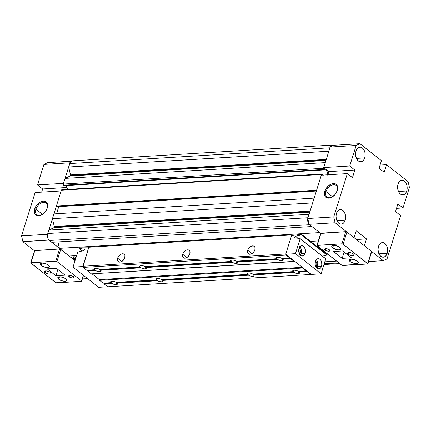<?xml version="1.0" encoding="UTF-8"?>
<svg xmlns="http://www.w3.org/2000/svg" width="431" height="431" viewBox="0 0 431 431"><rect width="100%" height="100%" fill="white"/><g stroke="black" fill="none" stroke-linecap="round" stroke-linejoin="round"><path stroke-width="0.65" d="M337.268 190.669A7.408 4.843 -51.8 0 0 333.551 184.705A7.408 4.843 -51.8 0 0 326.008 191.579L324.845 191.213A8.27 5.404 128.2 0 1 333.373 183.536A8.27 5.404 128.2 0 1 337.338 190.443A8.27 5.404 128.2 0 1 337.333 190.454L337.737 187.69L337.123 185.405L336.46 184.554L334.553 183.601L330.814 184.236L328.293 185.944L325.41 189.78L324.446 193.977L325.06 196.261L325.717 197.112L327.63 198.066L331.369 197.43L335.011 194.575L337.333 190.454A8.27 5.404 128.2 0 1 332.172 197.005A8.27 5.404 128.2 0 1 324.845 191.213L326.008 191.579A7.408 4.843 128.2 0 1 330.593 185.739A7.408 4.843 128.2 0 1 336.185 185.416A7.408 4.843 128.2 0 1 337.268 190.669M332.576 196.746L326.008 191.579L332.576 196.746L332.172 197.005M406.74 190.981L398.476 191.483L406.74 190.981L407.182 188.25L406.896 185.411L405.921 182.895L404.407 181.09L402.586 180.271L400.738 180.557L399.133 181.909L398.028 184.123A7.322 4.789 -93.5 0 1 401.94 180.244A7.322 4.789 -93.5 0 1 406.309 183.66A7.322 4.789 -93.5 0 1 406.74 190.981A7.322 4.789 -93.5 0 1 402.829 194.866A7.322 4.789 -93.5 0 1 398.459 191.445A7.322 4.789 -93.5 0 1 398.028 184.123L397.587 186.855L397.872 189.699L398.847 192.21L400.361 194.015L402.182 194.834L404.03 194.548L405.63 193.196L406.74 190.981M364.723 157.891L356.453 158.392L364.723 157.891L365.165 155.16L364.879 152.315L363.904 149.805L362.39 148L360.569 147.176L358.716 147.467L357.116 148.819L356.011 151.033A7.322 4.789 -93.5 0 1 359.923 147.149A7.322 4.789 -93.5 0 1 364.292 150.57A7.322 4.789 -93.5 0 1 364.723 157.891A7.322 4.789 -93.5 0 1 360.806 161.77A7.322 4.789 -93.5 0 1 356.437 158.355A7.322 4.789 -93.5 0 1 356.011 151.033L355.564 153.765L355.855 156.604L356.825 159.12L358.339 160.925L360.16 161.744L362.013 161.458L363.613 160.106L364.723 157.891M345.183 220.236L336.918 220.737L345.183 220.236L345.63 217.499L345.339 214.66L344.364 212.144L342.855 210.339L341.034 209.52L339.181 209.811L337.581 211.163L336.471 213.372A7.322 4.789 -93.5 0 1 340.382 209.493A7.322 4.789 -93.5 0 1 344.752 212.909A7.322 4.789 -93.5 0 1 345.183 220.236A7.322 4.789 -93.5 0 1 341.271 224.115A7.322 4.789 -93.5 0 1 336.902 220.699A7.322 4.789 -93.5 0 1 336.471 213.372L336.029 216.109L336.315 218.948L337.29 221.459L338.804 223.263L340.625 224.088L342.478 223.797L344.078 222.444L345.183 220.236M387.205 253.326L378.935 253.827L387.205 253.326L387.647 250.589L387.361 247.75L386.386 245.239L384.872 243.434L383.051 242.61L381.198 242.901L379.598 244.253L378.493 246.462A7.322 4.789 -93.5 0 1 382.405 242.583A7.322 4.789 -93.5 0 1 386.774 245.999A7.322 4.789 -93.5 0 1 387.205 253.326A7.322 4.789 -93.5 0 1 383.288 257.205A7.322 4.789 -93.5 0 1 378.919 253.789A7.322 4.789 -93.5 0 1 378.493 246.462L378.046 249.199L378.337 252.038L379.307 254.554L380.821 256.359L382.642 257.178L384.495 256.892L386.095 255.535L387.205 253.326M320.901 233.602L309.113 224.325L307.745 218.501L321.327 175.169L347.343 173.591L333.761 216.928L307.745 218.501L321.327 175.169L347.343 173.591L352.466 177.626L354.848 170.024L349.724 165.989L356.157 145.462L359.912 143.679L381.435 160.628L379.048 168.23L384.177 172.265L386.559 164.664L408.082 181.613L409.45 187.431L403.017 207.957L397.894 203.922L395.513 211.524L400.636 215.559L387.054 258.896L400.636 215.559L395.513 211.524L397.894 203.922L403.017 207.957L409.45 187.431L408.082 181.613L386.559 164.664L384.177 172.265L379.048 168.23L381.435 160.628L359.912 143.679L356.157 145.462L330.141 147.036L333.896 145.252L359.912 143.679L333.896 145.252L330.141 147.036L356.157 145.462L349.724 165.989L354.848 170.024L352.466 177.626L347.343 173.591L333.761 216.928L335.135 222.746L333.761 216.928L307.745 218.501L309.113 224.325L335.135 222.746L354.093 237.675L335.135 222.746L309.113 224.325L320.901 233.602M327.835 174.776L328.831 171.603L323.708 167.567L330.141 147.036L323.708 167.567L349.724 165.989L323.708 167.567L328.831 171.603L354.848 170.024L328.831 171.603L327.835 174.776M387.054 258.896L383.299 260.68L364.34 245.745L366.485 238.903L356.238 230.833L354.093 237.675L356.238 230.833L366.485 238.903L364.34 245.745L383.299 260.68L387.054 258.896M380.045 165.057L386.559 164.664L380.045 165.057M396.504 208.351L403.017 207.957L396.504 208.351M368.591 261.569L383.299 260.68L368.591 261.569M356.426 239.517L366.485 238.903L356.426 239.517M332.376 196.875A7.408 4.843 128.2 0 1 327.021 197.059A7.408 4.843 128.2 0 1 326.008 191.579A7.408 4.843 -51.8 0 0 332.376 196.875M54.279 227.245L309.862 211.745L54.279 227.245A0.862 0.566 86.5 0 0 54.301 226.587L52.437 218.684L53.934 213.895L314.113 198.115L53.934 213.895L52.437 218.684L312.61 202.904L52.437 218.684L54.301 226.587L310.072 211.077L54.301 226.587L53.961 227.665A0.862 0.566 86.5 0 0 54.279 227.245M309.733 212.154L53.961 227.665L309.733 212.154M323.029 175.067A3.663 2.397 -93.5 0 1 322.867 174.539L322.07 173.979L321.537 174.431A0.862 0.566 -93.5 0 1 321.995 173.979A0.862 0.566 -93.5 0 1 322.286 174.076L323.212 175.492M332.646 145.048A5.172 3.383 -93.5 0 1 333.82 145.29L331.795 145.269L330.189 147.014A5.172 3.383 -93.5 0 1 332.646 145.048L72.473 160.822A5.172 3.383 86.5 0 0 69.709 163.565L329.887 147.785L328.815 151.206L68.637 166.986L70.501 174.889L326.272 159.378L70.501 174.889L70.161 175.967L65.065 178.391L63.287 184.053L63.384 185.007L64.149 185.675L324.322 169.9L323.74 169.437L324.322 169.9L64.149 185.675L63.562 185.217L323.74 169.437L323.465 168.273L63.287 184.053A0.862 0.566 86.5 0 0 63.562 185.217L323.74 169.437A0.862 0.566 -93.5 0 1 323.465 168.273L325.238 162.611L323.465 168.273L63.287 184.053L65.065 178.391L325.265 162.6L65.065 178.391L70.161 175.967L325.933 160.456L70.161 175.967A0.862 0.566 86.5 0 0 70.479 175.546L326.062 160.046L70.479 175.546A0.862 0.566 86.5 0 0 70.501 174.889L68.637 166.986L69.709 163.565L329.887 147.785A5.172 3.383 -93.5 0 1 330.049 147.332M319.161 247.399L318.18 247.459L319.161 247.399M328.88 255.055L326.31 255.211L328.88 255.055M336.568 261.111L324.861 261.816L336.568 261.111M338.874 262.926L324.236 263.815L338.874 262.926M72.925 160.844L71.621 161.049L70.49 162.002L68.637 166.986L328.821 151.243L330.221 146.944M327.291 175.126L327.49 173.057L326.892 171.107L325.707 169.922L324.322 169.9A3.663 2.397 -93.5 0 1 324.893 169.755A3.663 2.397 -93.5 0 1 327.382 174.803M67.338 189.538A3.663 2.397 86.5 0 0 65.296 185.605M61.897 189.759L61.358 190.211L321.537 174.431L316.591 190.211L56.413 205.986L61.358 190.211L321.537 174.431L316.607 190.222L56.698 206.207L56.413 205.986L61.358 190.211A0.862 0.566 86.5 0 1 61.816 189.753L321.995 173.979M316.537 190.454L56.698 206.207L316.537 190.454M316.354 191.025L58.761 206.648L56.698 206.207L58.761 206.648L316.354 191.025M56.542 213.733L58.761 206.648L56.542 213.733M314.113 198.115L312.62 202.942L314.113 198.115M307.836 218.21A5.172 3.383 -93.5 0 1 307.966 217.73L309.065 214.299L48.859 230.089L53.961 227.665L48.859 230.089L309.038 214.309L307.966 217.73L47.787 233.51L48.859 230.089L47.787 233.51A5.172 3.383 86.5 0 0 49.436 240.493L309.609 224.713A5.172 3.383 -93.5 0 1 309.603 224.707L311.915 226.528L51.742 242.308L49.436 240.493L309.609 224.713L311.915 226.528L51.742 242.308L48.865 239.932L47.965 238.375L47.475 235.439L47.787 233.51L307.966 217.73L307.858 221.663L309.092 224.212A5.172 3.383 -93.5 0 1 307.761 218.576L307.745 218.668M319.603 232.584L59.43 248.358L57.91 241.931L59.43 248.358L319.603 232.584L320.691 233.435L319.603 232.584M318.342 240.929L310.492 241.408L318.342 240.929M76.643 255.588L69.181 256.041L59.43 248.358L69.181 256.041L76.643 255.588M65.534 185.696L67.107 187.797L67.311 189.899M47.168 208.259A7.408 4.843 -51.8 0 0 43.456 202.301A7.408 4.843 -51.8 0 0 35.913 209.17L34.749 208.803A8.27 5.404 128.2 0 1 43.272 201.126A8.27 5.404 128.2 0 1 47.243 208.033A8.27 5.404 128.2 0 1 47.238 208.049L47.458 204.057L46.365 202.15L45.497 201.541L43.283 201.126L40.719 201.827L37.071 204.687L35.315 207.376L34.351 211.567L34.959 213.857L36.49 215.317L37.535 215.662L41.268 215.026L44.916 212.165L47.238 208.049A8.27 5.404 128.2 0 1 42.076 214.595A8.27 5.404 128.2 0 1 34.749 208.803L35.913 209.17A7.408 4.843 128.2 0 1 40.492 203.33A7.408 4.843 128.2 0 1 46.09 203.006A7.408 4.843 128.2 0 1 47.168 208.259M74.148 255.739A3.62 1.379 -162.6 0 0 75.937 257.846A3.62 1.379 17.4 0 1 74.062 255.906A3.62 1.379 17.4 0 1 74.148 255.739M75.597 258.939A4.482 1.708 17.4 0 1 73.588 255.858A4.482 1.708 17.4 0 1 73.895 255.755M42.48 214.342L35.913 209.17L42.48 214.342M70.011 162.794L69.87 163.107L69.962 162.816L43.946 164.394L37.513 184.921L42.637 188.956L41.645 192.129L42.637 188.956L37.513 184.921L43.946 164.394L47.701 162.611L43.946 164.394L70.011 162.794M68.648 167.023L65.086 178.375L68.648 167.023M56.429 205.996L53.956 213.895L56.429 205.996M52.442 218.722L48.886 230.073L52.442 218.722M47.658 233.99L47.582 234.356L21.55 235.859L35.132 192.522L61.127 190.949L35.132 192.522L21.55 235.859L22.918 241.678L34.706 250.961L22.918 241.678L21.55 235.859L47.566 234.281L47.658 233.99M48.913 239.992L67.899 255.033L48.94 240.099L22.918 241.678L48.913 239.992M71.384 161.172L47.701 162.611L71.384 161.172M63.508 183.342L37.513 184.921L63.508 183.342M66.999 187.48L42.637 188.956L66.999 187.48M75.312 259.839L70.533 256.854L72.074 258.061A6.891 2.624 -162.6 0 0 75.312 259.839M76.939 255.89L75.323 255.648M74.003 255.728L73.178 256.116L73.13 257.135L75.942 259.085M87.585 278.609L82.396 278.927L87.585 278.609M42.281 214.466A7.408 4.843 128.2 0 1 36.921 214.654A7.408 4.843 128.2 0 1 35.913 209.17A7.408 4.843 -51.8 0 0 42.281 214.471M75.473 255.658A4.482 1.708 17.4 0 1 76.573 255.809M117.631 258.174A4.741 3.098 128.2 0 1 120.556 254.441A4.741 3.098 128.2 0 1 124.139 254.236A4.741 3.098 128.2 0 1 124.785 257.743L123.455 260.103L121.364 261.741L119.22 262.102L117.749 261.067L117.399 259.758L117.954 257.355L118.961 255.815L121.046 254.177L123.191 253.816L124.284 254.36L124.909 255.454L124.785 257.743A4.741 3.098 128.2 0 1 121.854 261.477A4.741 3.098 128.2 0 1 118.272 261.682A4.741 3.098 128.2 0 1 117.631 258.174L121.833 261.488L117.631 258.174M182.674 254.231A4.741 3.098 128.2 0 1 185.605 250.497A4.741 3.098 128.2 0 1 189.182 250.292A4.741 3.098 128.2 0 1 189.829 253.8L188.498 256.159L186.407 257.792L184.269 258.158L182.792 257.124L182.442 255.815L182.997 253.412L184.646 251.208L186.09 250.233L188.234 249.872L189.328 250.416L189.952 251.51L189.829 253.8A4.741 3.098 128.2 0 1 186.898 257.533A4.741 3.098 128.2 0 1 183.32 257.738A4.741 3.098 128.2 0 1 182.674 254.231L186.876 257.544L182.674 254.231M247.717 250.287A4.741 3.098 128.2 0 1 250.648 246.554A4.741 3.098 128.2 0 1 254.225 246.349A4.741 3.098 128.2 0 1 254.872 249.851L253.541 252.21L251.451 253.848L249.312 254.215L247.836 253.18L247.486 251.871L248.04 249.468L249.689 247.265L251.138 246.29L253.277 245.929L254.371 246.473L254.996 247.566L254.872 249.851A4.741 3.098 128.2 0 1 251.941 253.584A4.741 3.098 128.2 0 1 248.364 253.794A4.741 3.098 128.2 0 1 247.717 250.287L251.919 253.6L247.717 250.287M111.898 281.227A3.62 1.379 17.4 0 1 116.192 282.359L116.893 282.386L117.221 283.167A3.62 1.379 17.4 0 1 117.507 284.007A3.62 1.379 17.4 0 1 116.203 284.622L116.72 282.332L156.803 279.902L117.027 282.574L117.523 283.943L116.203 284.622L114.059 284.358L111.915 283.49L104.157 283.959L107.745 286.782L310.681 274.477L311.134 274.261L310.681 274.477L307.098 271.654L310.681 274.477L107.745 286.782L104.157 283.959L111.915 283.49L111.581 282.903L103.898 283.372L104.157 283.959L103.898 283.372A0.517 0.339 86.5 0 0 103.591 283.129L111.581 282.903L103.133 283.151L110.886 282.682L110.675 281.691L111.898 281.227L114.048 281.486L116.192 282.359L156.803 279.902L116.192 282.359L156.421 279.918L156.205 278.932L157.434 278.469A3.62 1.379 17.4 0 1 161.727 279.6L162.422 279.622L162.751 280.409A3.62 1.379 17.4 0 1 163.037 281.244A3.62 1.379 17.4 0 1 161.738 281.858L162.25 279.568L248.17 274.622L162.557 279.811L163.053 281.184L161.738 281.858L159.594 281.599L157.444 280.726L117.221 283.167L157.444 280.726L157.11 280.145L116.898 282.391L116.203 284.622A3.62 1.379 17.4 0 1 111.915 283.49L111.446 282.731L110.886 282.682A3.62 1.379 17.4 0 1 110.6 281.842A3.62 1.379 17.4 0 1 111.898 281.227M95.504 268.314A3.62 1.379 17.4 0 1 99.798 269.445L100.493 269.472L100.822 270.253A3.62 1.379 17.4 0 1 101.107 271.094A3.62 1.379 17.4 0 1 99.809 271.708L100.321 269.418L140.404 266.988L100.633 269.661L101.037 271.244L99.809 271.708L97.665 271.444L95.515 270.576L87.762 271.045L91.35 273.868L294.734 261.348L302.32 267.322L302.487 268.023L306.069 270.846L306.7 270.878L307.098 271.654L299.34 272.123A3.62 1.379 17.4 0 1 299.631 272.963A3.62 1.379 17.4 0 1 298.327 273.577L299.028 271.347L298.327 273.577A3.62 1.379 17.4 0 1 294.034 272.446L293.57 271.686L293.01 271.638A3.62 1.379 17.4 0 1 292.724 270.797A3.62 1.379 17.4 0 1 294.023 270.183A3.62 1.379 17.4 0 1 298.317 271.315L299.109 271.438L299.647 272.898L298.327 273.577L296.183 273.313L294.034 272.446L253.811 274.886A3.62 1.379 17.4 0 1 254.101 275.721A3.62 1.379 17.4 0 1 252.798 276.336L253.498 274.111L252.798 276.336L250.653 276.077L248.504 275.204L162.751 280.409L248.504 275.204L248.17 274.622L162.433 279.627L161.738 281.858A3.62 1.379 17.4 0 1 157.444 280.726L156.976 279.967L156.421 279.918A3.62 1.379 17.4 0 1 156.13 279.083A3.62 1.379 17.4 0 1 157.434 278.469L159.578 278.728L161.727 279.6L247.48 274.396L247.265 273.41L248.493 272.947A3.62 1.379 17.4 0 1 252.787 274.078L253.579 274.202L254.112 275.662L252.798 276.336A3.62 1.379 17.4 0 1 248.504 275.204L248.04 274.445L247.48 274.396L161.727 279.6L247.48 274.396A3.62 1.379 17.4 0 1 247.195 273.561A3.62 1.379 17.4 0 1 248.493 272.947L250.637 273.206L252.787 274.078L293.01 271.638L292.8 270.646L294.023 270.183L296.167 270.442L298.317 271.315L306.069 270.846L302.487 268.023L99.545 280.328L103.133 283.151L99.545 280.328L302.487 268.023L302.32 267.322L99.383 279.627L99.545 280.328L99.383 279.627L302.32 267.322L294.734 261.348L294.287 261.563L290.699 258.74L294.287 261.563L91.35 273.868L87.762 271.045L95.515 270.576L95.181 269.989L87.498 270.458L87.762 271.045L87.498 270.458A0.517 0.339 86.5 0 0 87.191 270.215L95.181 269.989L86.739 270.237L94.491 269.768L94.276 268.777L95.504 268.314L97.648 268.572L99.798 269.445L140.404 266.988L99.798 269.445L140.021 267.005L139.806 266.019L141.034 265.555A3.62 1.379 17.4 0 1 145.328 266.687L146.023 266.708L146.351 267.495A3.62 1.379 17.4 0 1 146.642 268.33A3.62 1.379 17.4 0 1 145.339 268.944L145.856 266.654L231.776 261.709L146.163 266.897L146.653 268.271L145.339 268.944L143.194 268.685L141.045 267.813L100.822 270.253L141.045 267.813L140.711 267.231L100.504 269.477L99.809 271.708A3.62 1.379 17.4 0 1 95.515 270.576L95.046 269.817L94.491 269.768A3.62 1.379 17.4 0 1 94.2 268.928A3.62 1.379 17.4 0 1 95.504 268.314M232.093 260.033A3.62 1.379 17.4 0 1 236.387 261.164L237.088 261.186L237.416 261.973A3.62 1.379 17.4 0 1 237.702 262.808A3.62 1.379 17.4 0 1 236.398 263.422L236.915 261.132L276.616 258.724A3.62 1.379 17.4 0 1 276.325 257.883A3.62 1.379 17.4 0 1 277.629 257.269A3.62 1.379 17.4 0 1 281.922 258.401L282.617 258.428L282.946 259.209A3.62 1.379 17.4 0 1 283.232 260.049A3.62 1.379 17.4 0 1 281.933 260.663L282.628 258.433L281.933 260.663A3.62 1.379 17.4 0 1 277.639 259.532L276.998 258.702L237.222 261.375L237.718 262.748L236.398 263.422L234.254 263.163L232.11 262.29L146.351 267.495L232.11 262.29L231.776 261.709L146.034 266.714L145.339 268.944A3.62 1.379 17.4 0 1 141.045 267.813L140.576 267.053L140.021 267.005A3.62 1.379 17.4 0 1 139.736 266.169A3.62 1.379 17.4 0 1 141.034 265.555L143.178 265.814L145.328 266.687L231.081 261.482L230.871 260.496L232.093 260.033L234.243 260.292L236.387 261.164L276.616 258.724L276.4 257.733L277.629 257.269L279.773 257.528L281.922 258.401L290.3 257.964L290.699 258.74L282.946 259.209L283.248 259.985L282.353 260.61L279.789 260.405L277.639 259.532L237.416 261.973L277.639 259.532L277.305 258.945L237.093 261.191L236.398 263.422A3.62 1.379 17.4 0 1 232.11 262.29L231.641 261.531L231.081 261.482L145.328 266.687L231.081 261.482A3.62 1.379 17.4 0 1 230.795 260.647A3.62 1.379 17.4 0 1 232.093 260.033M292.407 235.439L291.771 234.938L285.812 253.945L291.771 234.938L88.829 247.243L82.876 266.25L285.812 253.945L82.876 266.25L83.151 267.414L86.739 270.237L83.151 267.414L286.087 255.109L289.675 257.932L286.087 255.109L83.151 267.414L82.876 266.25L88.829 247.243L291.771 234.938L292.407 235.439M285.92 254.409L286.087 255.109L285.92 254.409M293.7 271.859L253.622 274.288L253.811 274.886L294.034 272.446L293.7 271.859L253.315 274.046L293.7 271.859M293.01 271.638L252.787 274.078L293.01 271.638M276.616 258.724L236.387 261.164L276.616 258.724M290.435 258.147L282.752 258.616L282.946 259.209L290.699 258.74L290.435 258.147L282.445 258.374L290.128 257.905A0.517 0.339 -93.5 0 1 290.435 258.147M289.675 257.932L281.922 258.401L289.675 257.932M306.834 271.061L299.152 271.53L299.34 272.123L307.098 271.654L306.834 271.061L298.845 271.288L306.527 270.819A0.517 0.339 -93.5 0 1 306.834 271.061M306.069 270.846L298.317 271.315L306.069 270.846M92.019 273.83L99.383 279.627L92.019 273.83M73.022 267.145L98.645 287.321L73.022 267.145L82.779 266.552L88.641 247.847L79.412 247.814L78.911 248.353L84.056 249.156A0.862 0.566 128.2 0 1 84.19 249.22A0.862 0.566 128.2 0 1 84.255 249.991A0.862 0.566 128.2 0 1 83.539 250.637L77.855 252.065L83.539 250.637L84.298 249.894L84.056 249.156L78.911 248.353L82.229 250.966L78.911 248.353L79.072 247.836L88.641 247.847L82.984 266.714L73.022 267.145L77.699 252.221L73.022 267.145M107.728 286.771L98.645 287.321L107.728 286.771M299.615 246.575L300.682 247.852L301.371 249.624L301.258 253.557A5.172 3.383 86.5 0 1 300.391 255.233L301.258 253.557L305.164 253.32A5.172 3.383 -93.5 0 1 302.4 256.062A5.172 3.383 -93.5 0 1 299.313 253.649A5.172 3.383 -93.5 0 1 299.012 248.482L298.737 251.424L299.588 254.188L301.285 255.847L303.252 255.836L304.383 254.883L305.38 252.388L305.439 250.379L304.582 247.615L303.516 246.338L301.565 245.762L299.793 246.92L299.012 248.482A5.172 3.383 -93.5 0 1 301.775 245.74A5.172 3.383 -93.5 0 1 304.857 248.154A5.172 3.383 -93.5 0 1 305.164 253.32L301.258 253.557A5.172 3.383 86.5 0 0 299.879 246.807M316.009 259.489L317.081 260.766L317.766 262.538L317.658 266.471A5.172 3.383 86.5 0 1 316.79 268.147L317.658 266.471L321.558 266.234A5.172 3.383 -93.5 0 1 318.8 268.976A5.172 3.383 -93.5 0 1 315.713 266.563A5.172 3.383 -93.5 0 1 315.411 261.396L315.136 264.338L315.988 267.101L317.685 268.761L319.646 268.75L320.777 267.796L321.779 265.302L321.671 262.301L320.982 260.529L319.915 259.252L317.965 258.675L316.72 259.268L315.411 261.396A5.172 3.383 -93.5 0 1 318.17 258.654A5.172 3.383 -93.5 0 1 321.257 261.067A5.172 3.383 -93.5 0 1 321.558 266.234L317.658 266.471A5.172 3.383 86.5 0 0 316.279 259.721M315.54 261.014A3.448 2.257 -93.5 0 1 316.634 265.668L315.411 265.738L316.634 265.668A3.448 2.257 -93.5 0 1 315.901 266.951M299.362 254.171L300.235 252.755L300.445 251.467L300.116 249.506L299.136 248.094A3.448 2.257 -93.5 0 1 300.235 252.755L299.012 252.825L300.235 252.755A3.448 2.257 -93.5 0 1 299.502 254.037M300.154 238.634L295.472 253.654L285.715 254.247L291.582 235.541L301.528 234.345L327.145 254.522L301.528 234.345L301.361 234.863L326.984 255.044L301.361 234.863L295.51 236.328L297.95 238.251L295.51 236.328L294.788 237.125L295.1 237.81L300.127 238.602L295.1 237.81A0.862 0.566 128.2 0 1 294.912 237.729A0.862 0.566 128.2 0 1 294.831 236.991A0.862 0.566 128.2 0 1 295.51 236.328L301.361 234.863L301.528 234.345L301.188 234.367L291.582 235.541L285.715 254.247L295.472 253.654L321.095 273.836L295.472 253.654L300.154 238.731L325.771 258.907L321.095 273.836L311.338 274.423L285.715 254.247L311.338 274.423L321.095 273.836L325.75 258.778L300.127 238.602L325.712 258.762M326.984 255.044L322.447 256.181L326.984 255.044L327.145 254.522L326.984 255.044M315.535 261.008L316.516 262.42L316.817 263.702L316.634 265.668L315.756 267.085M58.735 279.256L59.5 276.821L62.845 277.316L65.889 278.819A4.741 1.805 17.4 0 1 66.832 280.457A4.741 1.805 17.4 0 1 63.546 281.174A4.741 1.805 17.4 0 1 58.735 279.256L57.786 277.623L59.494 276.821L58.735 279.256A4.741 1.805 17.4 0 1 57.786 277.623A4.741 1.805 17.4 0 1 61.078 276.907A4.741 1.805 17.4 0 1 65.889 278.819L66.832 280.457L65.129 281.26L61.773 280.759L58.735 279.256M41.311 265.534L42.076 263.099L45.427 263.594L48.466 265.103A4.741 1.805 17.4 0 1 49.409 266.735A4.741 1.805 17.4 0 1 46.122 267.452A4.741 1.805 17.4 0 1 41.311 265.534L40.369 263.901L42.071 263.099L41.311 265.534A4.741 1.805 17.4 0 1 40.369 263.901A4.741 1.805 17.4 0 1 43.655 263.185A4.741 1.805 17.4 0 1 48.466 265.103L49.409 266.735L47.706 267.538L44.35 267.042L41.311 265.534M50.346 272.376A3.448 1.315 17.4 0 1 51.036 273.561A3.448 1.315 17.4 0 1 48.644 274.084A3.448 1.315 17.4 0 1 45.142 272.688L45.702 270.921L45.142 272.688L44.441 271.767L44.598 271.277L46.85 270.98L49.899 272.063L51.036 273.561L50.265 274.084L48.644 274.084L45.142 272.688A3.448 1.315 17.4 0 1 44.458 271.503A3.448 1.315 17.4 0 1 46.85 270.98A3.448 1.315 17.4 0 1 50.346 272.376M73.399 276.627A2.758 1.051 17.4 0 1 73.949 277.58A2.758 1.051 17.4 0 1 72.036 277.995A2.758 1.051 17.4 0 1 69.24 276.88L69.682 275.463L70.603 275.511L73.038 276.379L73.949 277.58L72.521 278.043L70.021 277.365L68.68 276.142L69.677 275.463L69.24 276.88A2.758 1.051 17.4 0 1 68.685 275.932A2.758 1.051 17.4 0 1 70.603 275.511A2.758 1.051 17.4 0 1 73.399 276.627M81.68 281.211A0.862 0.329 17.4 0 0 81.507 280.915L83.291 275.231L81.507 280.915L56.914 261.547L60.723 249.382L75.053 260.669L60.173 249.107L59.559 249.016L55.75 261.181L31.032 262.678A0.862 0.329 17.4 0 0 30.725 262.829A0.862 0.329 17.4 0 0 30.892 263.125L56.046 282.768L81.373 281.362L81.507 280.915L56.914 261.547L55.75 261.181L30.725 262.829L55.491 282.494A0.862 0.329 17.4 0 0 56.655 282.86L81.373 281.362A0.862 0.329 17.4 0 0 81.68 281.211L83.501 275.398M56.402 268.314L65.108 275.172L55.879 275.732L47.168 268.874L56.402 268.314L47.168 268.874L55.879 275.732L65.108 275.172L56.402 268.314M59.559 249.016L34.534 250.664A0.862 0.329 -162.6 0 1 34.846 250.519L59.559 249.016L55.75 261.181A0.862 0.329 17.4 0 1 56.914 261.547L60.723 249.382A0.862 0.329 -162.6 0 0 59.559 249.016M31.032 262.678L34.846 250.519L31.032 262.678M57.846 269.456L55.879 275.732L57.846 269.456M332.71 247.863A4.741 1.805 17.4 0 1 331.762 246.23A4.741 1.805 17.4 0 1 335.054 245.514A4.741 1.805 17.4 0 1 339.865 247.432L340.829 248.698L340.619 249.371L339.105 249.867L337.521 249.781L333.33 248.294L332.226 247.426L331.762 246.23L333.47 245.428L332.71 247.863L333.47 245.428L336.821 245.923L339.865 247.432A4.741 1.805 17.4 0 1 340.808 249.064A4.741 1.805 17.4 0 1 337.521 249.781A4.741 1.805 17.4 0 1 332.71 247.863M350.134 261.585A4.741 1.805 17.4 0 1 349.185 259.952A4.741 1.805 17.4 0 1 352.477 259.236A4.741 1.805 17.4 0 1 357.288 261.148L358.091 262.016L358.042 263.093L356.529 263.589L354.945 263.503L350.748 262.016L349.649 261.148L349.185 259.952L350.888 259.15L350.134 261.585L350.893 259.15L354.244 259.645L357.288 261.148A4.741 1.805 17.4 0 1 358.231 262.786A4.741 1.805 17.4 0 1 354.945 263.503A4.741 1.805 17.4 0 1 350.134 261.585M348.248 254.312A3.448 1.315 17.4 0 1 347.564 253.121A3.448 1.315 17.4 0 1 349.956 252.598A3.448 1.315 17.4 0 1 353.452 253.994L354.04 254.624L354.002 255.405L351.75 255.702L348.701 254.624L347.564 253.121L348.803 252.539L348.248 254.312L348.803 252.539L351.243 252.9L353.452 253.994A3.448 1.315 17.4 0 1 354.142 255.184A3.448 1.315 17.4 0 1 351.75 255.702A3.448 1.315 17.4 0 1 348.248 254.312M325.195 250.055A2.758 1.051 17.4 0 1 324.645 249.107A2.758 1.051 17.4 0 1 326.563 248.692A2.758 1.051 17.4 0 1 329.359 249.808L329.796 250.934L327.996 251.171L325.556 250.309L324.645 249.107L325.637 248.639L325.195 250.055L325.642 248.639L327.592 248.929L329.359 249.808A2.758 1.051 17.4 0 1 329.909 250.756A2.758 1.051 17.4 0 1 327.996 251.171A2.758 1.051 17.4 0 1 325.195 250.055M371.377 251.839L371.517 251.397L346.917 232.029A0.862 0.329 -162.6 0 0 345.754 231.662L341.945 243.827A0.862 0.329 17.4 0 1 343.108 244.188L341.945 243.827L316.92 245.471L341.928 265.291L367.875 263.858L343.108 244.188L346.917 232.029L345.754 231.662L320.756 233.446M342.198 258.374L333.486 251.51L342.72 250.95L351.432 257.813L342.198 258.374L344.164 252.092L342.198 258.374L351.432 257.813L342.72 250.95L333.486 251.51L342.198 258.374M345.754 231.662L341.945 243.827L317.227 245.325L321.041 233.16L345.754 231.662M317.227 245.325L321.041 233.16A0.862 0.329 -162.6 0 0 320.729 233.306L316.92 245.471A0.862 0.329 17.4 0 1 317.227 245.325M367.875 263.858L371.689 251.693A0.862 0.329 -162.6 0 0 371.517 251.397L367.702 263.562A0.862 0.329 17.4 0 1 367.875 263.858A0.862 0.329 17.4 0 1 367.568 264.004L342.85 265.501A0.862 0.329 17.4 0 1 341.686 265.14L317.087 245.767A0.862 0.329 17.4 0 1 316.92 245.471M371.517 251.397L367.702 263.562L343.108 244.188L346.917 232.029L371.517 251.397M337.204 190.885L337.338 190.443M339.703 263.578L324.01 264.532M47.103 208.475L47.243 208.033M42.475 214.358L42.076 214.595M300.127 238.602L325.75 258.778M30.725 262.829L34.534 250.664"/></g></svg>
